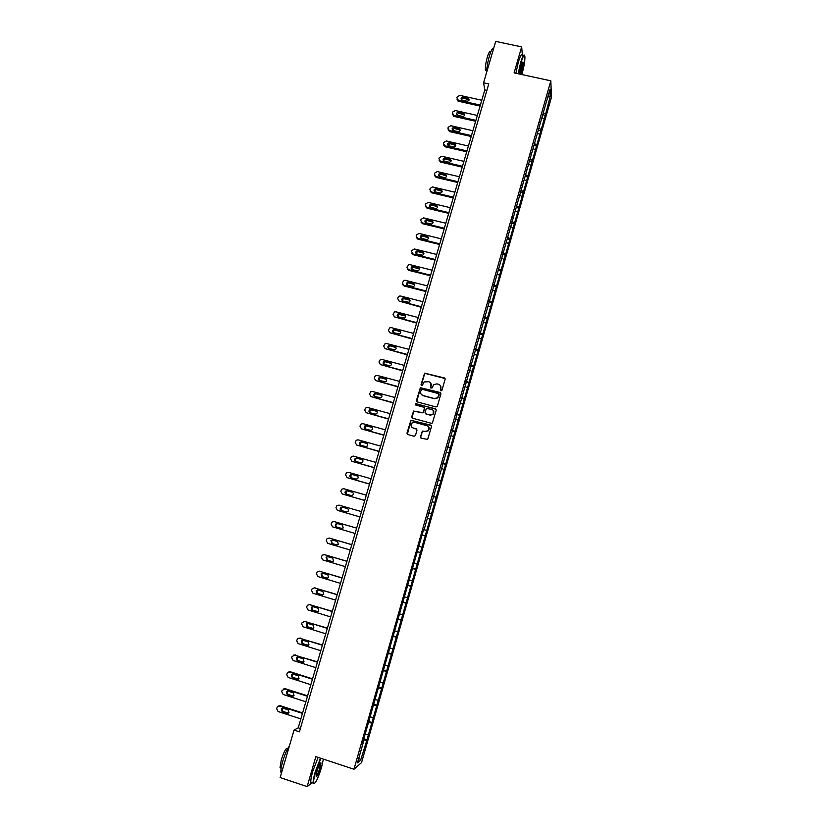 <?xml version="1.0" encoding="UTF-8"?>
<svg xmlns="http://www.w3.org/2000/svg" width="828" height="828" viewBox="0 0 828 828"><rect width="100%" height="100%" fill="white"/><g stroke="black" fill="none" stroke-linecap="round" stroke-linejoin="round"><path stroke-width="1.24" d="M440.982 390.888L441.924 390.361L445.122 379.255L444.377 377.941L424.619 373.149L421.017 384.782L422.218 385.548L424.081 381.956L428.759 381.708C430.726 382.443 431.523 383.85 431.14 385.931L430.726 387.369L431.947 388.135L433.717 384.606L436.915 383.871L438.478 384.296C440.455 385.03 441.252 386.448 440.869 388.529L440.982 390.888M420.531 436.894L421.276 438.24L427.672 439.389L431.523 426.492L430.767 425.147L410.895 420.262L406.972 433.168L407.718 434.514L414.093 436.263L415.449 435.497L416.981 430.177L416.246 428.842L413.079 427.972C410.802 426.803 410.419 425.168 411.93 423.046L414.704 422.352L427.113 425.737C429.349 426.844 429.773 428.459 428.397 430.57L425.488 431.378L422.342 431.098L420.531 436.894L420.893 438.043M522.396 55.228L521.65 46.885L514.105 72.885L550.837 80.813L353.97 769.233L315.83 756.657L307.147 786.6L280.143 777.554L294.043 730.079L299.415 731.828L488.768 83.918L483.583 82.79L484.804 89.931L298.246 727.791L294.043 730.079M521.65 46.885L495.703 41.4L483.583 82.79M436.014 406.962L437.36 406.196L440.92 393.838L440.175 392.513L420.376 387.69L416.443 400.555L417.177 401.89L436.014 406.962M436.232 410.139L432.382 423.015L431.305 423.305L412.458 418.171L411.713 416.836L413.576 411.03L422.228 412.851L423.574 412.085L424.588 408.577L423.843 407.241L415.915 405.099L415.635 403.795L435.476 408.804L436.232 410.139M307.147 786.6L312.073 782.729L310.842 782.325C310.624 780.307 311.276 776.581 312.818 771.137L318.107 757.403M362.747 742.55L423.667 529.434M423.615 529.62L426.741 530.52L366.98 739.828L360.677 760.114L357.458 762.888L363.192 742.809M550.837 80.813L551.438 97.352L361.567 762.567L353.97 769.233M424.133 529.599L549.927 89.496L550.196 96.503L545.3 115.32L426.741 530.52M365.593 734.405L367.922 734.767M368.47 722.513L371.286 722.979M370.561 717.038L372.869 717.421M373.428 705.177L376.233 705.673M375.508 699.722L377.806 700.136M378.365 687.902L381.159 688.42M380.445 682.469L382.733 682.903M383.292 670.68L386.065 671.229M385.362 665.267L387.639 665.733M388.197 653.509L390.961 654.089M390.257 648.127L392.524 648.614M393.083 636.401L395.836 637.011M395.142 631.039L397.399 631.557M397.957 619.354L400.7 619.996M400.007 614.014L402.253 614.552M402.822 602.36L405.544 603.022M404.861 597.04L407.086 597.599M407.666 585.417L410.367 586.12M409.694 580.128L411.92 580.707M412.489 568.536L415.18 569.26M414.507 563.268L416.722 563.868M417.302 551.707L419.982 552.462M419.31 546.459L421.514 547.091M422.57 535.074L424.764 535.716M423.625 529.568L426.296 530.365M427.341 518.359L429.525 519.032M428.397 512.874L431.057 513.691M432.102 501.706L434.276 502.389M433.158 496.231L435.797 497.069M436.853 485.104L439.016 485.808M437.898 479.64L440.527 480.509M441.583 468.555L443.736 469.29M442.628 463.1L445.247 464.001M446.292 452.057L448.445 452.812M447.337 446.613L449.946 447.544M450.991 435.611L453.133 436.397M452.036 430.187L454.634 431.14M455.679 419.227L457.801 420.024M456.714 413.814L459.302 414.797M460.347 402.894L462.459 403.712M461.382 397.492L463.949 398.496M465.005 386.614L467.106 387.452M466.04 381.222L468.596 382.257M469.642 370.375L471.732 371.244M470.677 365.003L473.212 366.059M474.268 354.198L476.348 355.088M475.293 348.836L477.828 349.923M478.874 338.072L480.944 338.983M479.898 332.721L482.424 333.829M483.469 321.999L485.529 322.93M484.494 316.658L486.999 317.797M488.044 305.977L490.104 306.929M489.069 300.647L491.563 301.806M492.608 290.007L494.658 290.98M493.633 284.687L496.117 285.877M497.162 274.089L499.201 275.082M498.177 268.779L500.65 269.99M501.696 258.222L503.724 259.226M502.71 252.923L505.173 254.165M506.219 242.397L508.237 243.432M507.233 237.118L509.675 238.381M510.731 226.634L512.729 227.69M511.735 221.355L514.167 222.649M515.223 210.912L517.221 211.989M512.853 217.443L513.37 217.391M516.33 205.717L518.649 206.969M519.694 195.242L521.681 196.339M517.396 201.546L517.914 201.494M520.915 190.119L523.11 191.33M524.165 179.624L526.142 180.742M521.93 185.7L522.447 185.638M525.48 174.563L527.56 175.753M528.616 164.058L530.582 165.186M526.442 169.906L526.96 169.833M530.013 159.069L532 160.218M533.046 148.533L535.012 149.692M530.945 154.163L531.462 154.091M534.464 143.575L536.42 144.734M537.465 133.07L539.421 134.239M535.426 138.473L535.944 138.39M538.883 128.112L540.829 129.292M541.874 117.638L543.82 118.828M539.897 122.834L540.425 122.741M543.292 112.712L545.228 113.902M550.196 96.503L547.753 97.093M410.926 420.231L410.75 420.852M300.398 728.495L298.246 727.791M486.885 90.387L484.804 89.931M544.358 107.236L544.876 107.133M363.502 739.911L366.328 740.346M360.677 760.114L358.928 757.723M542.702 114.74L545.3 115.32M538.324 130.079L540.922 130.658M533.925 145.469L536.523 146.049M529.516 160.901L532.114 161.491M525.087 176.385L527.695 176.985M520.646 191.91L523.255 192.52M516.196 207.486L518.804 208.107M511.735 223.115L514.343 223.746M507.253 238.795L509.862 239.427M502.751 254.527L505.37 255.159M498.094 270.27L500.857 270.953M493.395 286.053L496.334 286.788M488.717 301.889L491.801 302.665M484.163 317.817L487.247 318.604M479.588 333.798L482.683 334.595M475.013 349.83L478.108 350.637M470.407 365.914L473.512 366.721M465.802 382.05L468.907 382.867M461.175 398.237L464.28 399.065M456.528 414.466L459.643 415.304M451.871 430.757L454.986 431.605M447.203 447.099L450.318 447.958M442.514 463.494L445.63 464.363M437.815 479.95L440.931 480.82M433.096 496.448L436.221 497.338M428.366 513.008L431.491 513.898M417.322 551.634L420.448 552.555M412.541 568.37L415.666 569.302M407.738 585.158L410.874 586.1M402.915 602.008L406.062 602.96M398.092 618.909L401.228 619.872M393.238 635.873L396.384 636.835M388.373 652.878L391.53 653.861M383.499 669.955L386.645 670.939M378.603 687.074L381.76 688.078M373.687 704.266L376.844 705.27M368.76 721.498L371.917 722.523M363.813 738.804L366.98 739.828M440.62 390.681L440.506 385.796M430.726 383.126L430.902 388.094M445.06 378.51L424.754 373.345L421.214 385.517M440.838 393.031L420.52 387.877L416.722 401.632M439.119 394.594L438.602 393.662L422.083 389.243L420.707 391.292C420.313 393.372 421.11 394.78 423.067 395.525L434.369 398.558L437.681 397.73L439.078 394.056M421.369 394.449L423.067 395.525M439.244 394.77L437.805 397.906L434.493 398.734L423.211 395.701M424.453 407.676L423.408 412.748L413.731 411.185L412.044 417.954M436.108 409.26L416.484 403.805L415.625 404.944M430.156 415.004L433.003 414.248C434.441 412.137 434.038 410.512 431.781 409.384L426.368 408.463L425.043 412.479L425.789 413.814L430.291 415.159L433.127 414.414L433.334 410.44M430.291 415.159L425.923 413.979M428.542 426.648L428.531 430.715L425.633 431.523L422.487 431.243L420.676 437.039M411.92 427.341L413.079 427.972M416.784 429.194L413.224 428.117M431.357 425.551L411.04 420.417L407.366 434.338M480.364 105.115L458.339 100.229L456.901 97.839L457.191 96.876L459.768 95.375L481.792 100.25M480.085 106.067L458.588 101.295L457.077 99.329M469.155 99.846L463.359 98.128L461.258 99.526M462.21 100.157L467.044 101.223C469.155 100.912 469.621 99.94 468.451 98.315L463.131 97.052C460.999 97.383 460.544 98.356 461.755 99.981L462.21 100.157M521.868 74.561L521.992 74.147C523.979 66.882 524.952 61.117 524.931 56.842C524.476 53.737 523.151 55.745 520.936 62.856L518.504 73.837M518.142 73.754L520.615 62.649C522.489 56.459 523.803 54.027 524.538 55.372M519.715 74.096L521.205 65.722C522.075 62.845 522.696 61.634 523.079 62.079C523.389 63.704 522.944 66.799 521.733 71.374L520.677 74.303M520.284 74.22L521.412 71.167L522.582 62.214M486.626 72.388C486.719 67.803 487.651 62.338 489.42 55.973C491.252 50.032 492.639 47.589 493.581 48.655M486.491 70.68L485.477 70.463C485.073 67.617 485.694 63.176 487.319 57.132C488.789 52.412 489.845 50.777 490.466 52.216L490.652 52.257M515.865 73.268L518.328 62.162C520.357 55.559 521.692 53.251 522.364 55.228M320.871 758.313L315.592 771.975C313.895 778.01 313.294 781.808 313.771 783.36C315.468 783.774 318.045 778.486 321.512 767.504L323.375 759.141M314.236 783.661L313.201 783.112C312.984 781.104 313.657 777.368 315.199 771.924L320.467 758.189M320.063 768.601C317.973 775.018 316.658 777.471 316.099 775.95L317.103 770.837C318.852 765.32 320.136 762.681 320.964 762.93L320.063 768.601M316.12 776.219C317.02 775.805 318.211 773.248 319.67 768.55L320.395 763.023M281.437 773.135L280.961 772.348C280.63 770.309 281.241 766.573 282.783 761.16C284.977 754.008 287.192 748.916 289.417 745.883M281.034 768.125L280.009 767.784L281.313 759.731C284.221 750.986 286.302 747.28 287.554 748.626L287.668 748.667M475.914 120.339L453.868 115.392L452.43 112.991L452.719 112.018L455.296 110.528L477.342 115.454M475.645 121.261L454.127 116.427L452.616 114.502M464.705 114.988L458.909 113.26L456.797 114.699M457.749 115.33L462.583 116.406C464.756 116.044 465.191 115.051 463.887 113.436L458.66 112.215C456.476 112.598 456.052 113.591 457.387 115.206L457.749 115.33M471.453 135.606L449.376 130.607L447.948 128.195L448.238 127.222L450.825 125.721L472.881 130.71M471.194 136.496L449.645 131.611L448.134 129.717M460.233 130.172L454.437 128.433L452.316 129.913M453.268 130.545L458.101 131.642C460.347 131.217 460.741 130.203 459.302 128.599L454.189 127.419C451.933 127.854 451.539 128.878 453.019 130.472L453.268 130.545M466.971 150.924L444.739 145.821L443.446 143.441L443.736 142.457L446.323 140.967L468.41 146.007M466.723 151.772L445.019 146.794L443.642 144.993M455.752 145.407L449.956 143.658L447.834 145.19M448.766 145.811L453.609 146.918C455.917 146.432 456.28 145.397 454.686 143.824L449.697 142.675C447.379 143.172 447.027 144.207 448.641 145.769L448.766 145.811M462.479 166.283L440.372 161.16L438.933 158.738L439.223 157.755L441.821 156.254L463.918 161.356M462.241 167.111L440.662 162.102L439.14 160.311M451.25 160.673L445.464 158.924L443.332 160.508M444.263 161.118L449.107 162.247C451.477 161.688 451.798 160.642 450.059 159.1L445.185 157.972C442.804 158.541 442.494 159.597 444.263 161.118L444.263 161.118M457.967 181.705L435.839 176.519L434.41 174.077L434.7 173.093L437.184 171.572L459.416 176.757M457.739 182.491L436.139 177.42L434.628 175.681M446.737 176.002L440.858 174.222L438.809 175.878M439.74 176.478L444.719 177.637C447.006 176.964 447.275 175.909 445.516 174.46L440.568 173.311C438.26 173.952 437.981 175.008 439.74 176.478M453.444 197.157L431.305 191.92L429.867 189.467L430.156 188.473L432.485 186.931L454.893 192.199M453.226 197.913L431.605 192.789L430.105 191.102M442.204 191.371L436.201 189.571L434.286 191.299M435.197 191.889L440.32 193.079C442.504 192.313 442.721 191.247 440.982 189.871L435.901 188.691C433.696 189.426 433.458 190.492 435.197 191.889M448.911 212.672L426.741 207.362L425.313 204.899L425.602 203.905L428.211 202.415L450.37 207.693M448.704 213.386L427.062 208.211L425.571 206.565M437.66 206.783L431.533 204.971L429.753 206.772M430.643 207.342L435.901 208.552C437.981 207.704 438.157 206.627 436.439 205.334L431.222 204.123C429.121 204.951 428.935 206.027 430.643 207.342M444.357 228.228L422.176 222.867L420.738 220.383L421.038 219.389L423.646 217.888L445.816 223.239M444.16 228.911L422.508 223.674L421.017 222.09M433.096 222.235L426.855 220.434L425.199 222.287M426.078 222.846L431.471 224.067C433.437 223.146 433.572 222.07 431.885 220.838L426.534 219.617C424.536 220.527 424.391 221.604 426.078 222.846M439.792 243.836L417.591 238.412L416.153 235.918L416.453 234.924L419.061 233.424L441.262 238.826M439.606 244.488L417.933 239.188L416.453 237.667M428.521 237.739L422.176 235.949L420.634 237.864M421.504 238.402L427.01 239.623C428.873 238.64 428.976 237.564 427.31 236.394L421.845 235.173C419.941 236.135 419.827 237.222 421.504 238.402M435.217 259.495L412.996 254.01L411.557 251.505L411.847 250.501L414.466 249L436.687 254.475M435.042 260.106L413.348 254.745L411.889 253.296M423.926 253.296L417.478 251.526L416.06 253.482M416.908 254.01L422.539 255.221C424.298 254.186 424.36 253.109 422.725 252.002L417.136 250.78C415.335 251.805 415.263 252.882 416.908 254.01M430.622 275.206L408.38 269.649L406.941 267.134L408.856 264.629L409.86 264.629L432.092 270.166M430.456 275.776L408.742 270.352L407.304 268.976M419.31 268.893L412.779 267.154L411.475 269.162M412.303 269.659L418.036 270.87C419.703 269.783 419.734 268.707 418.119 267.661L412.427 266.44C410.719 267.516 410.678 268.582 412.303 269.659M426.016 290.959L403.753 285.349L402.315 282.814L404.116 280.33L405.234 280.309L427.496 285.908M425.851 291.497L404.126 286.012L402.708 284.697M414.683 284.532L408.069 282.834L406.879 284.894M407.676 285.36L413.514 286.55C415.087 285.432 415.087 284.366 413.503 283.362L407.707 282.162C406.093 283.269 406.082 284.335 407.676 285.36M421.39 306.764L399.106 301.092L397.678 298.546L397.968 297.542L399.365 296.093L400.597 296.041L422.87 301.692M421.245 307.271L399.106 301.092M410.026 300.222L403.36 298.566L402.273 300.667M403.039 301.113L408.97 302.292C410.46 301.133 410.429 300.078 408.877 299.115L402.977 297.925C401.456 299.063 401.466 300.129 403.039 301.113M416.753 322.62L394.449 316.886L393.021 314.329L394.604 311.908L395.95 311.814L418.243 317.538M416.619 323.086L394.449 316.886M405.358 315.965L398.63 314.35L397.657 316.503M398.382 316.907L404.406 318.076C405.813 316.896 405.761 315.841 404.23 314.919L398.247 313.75C396.798 314.909 396.84 315.965 398.382 316.907M412.096 338.528L389.781 332.721L388.342 330.165L389.843 327.774L391.282 327.64L413.596 333.425M411.971 338.962L389.781 332.721M400.669 331.749L395.07 330.082L393.911 330.196L393.031 332.39M393.714 332.763L399.82 333.901C401.156 332.711 401.073 331.666 399.562 330.776L393.507 329.616C392.13 330.807 392.203 331.852 393.714 332.763M407.428 354.487L385.092 348.619L383.664 346.042L385.072 343.692L386.593 343.516L408.928 349.364M407.314 354.881L385.092 348.619M395.96 347.574L390.402 345.938L389.17 346.083L388.394 348.329M389.036 348.66L395.204 349.789C396.477 348.578 396.374 347.543 394.894 346.684L388.756 345.545C387.452 346.746 387.535 347.791 389.036 348.66M402.75 370.499L380.394 364.558L378.955 361.971L380.3 359.652L381.905 359.445L404.25 365.365M402.646 370.851L380.394 364.558M391.23 363.451L385.724 361.836L384.42 362.012L383.747 364.32M384.337 364.62L390.578 365.717C391.789 364.496 391.665 363.471 390.205 362.633L383.995 361.515C382.753 362.736 382.867 363.761 384.337 364.62M398.051 386.562L375.674 380.559L374.246 377.961L374.546 376.937L375.519 375.674L377.185 375.426L399.562 381.408M397.957 386.873L375.674 380.559M386.479 379.379L381.025 377.796L379.669 378.003L379.1 380.373M379.617 380.621L385.92 381.708C387.08 380.466 386.935 379.452 385.496 378.644L379.234 377.537C378.044 378.769 378.168 379.793 379.617 380.621M393.341 402.667L370.944 396.602L369.505 393.993L370.727 391.737L372.465 391.458L394.852 397.502M393.259 402.946L370.944 396.602M381.708 395.36L376.305 393.807L374.908 394.045L374.432 396.467M374.898 396.674L381.253 397.74C382.35 396.498 382.194 395.484 380.776 394.697L374.453 393.611C373.314 394.852 373.459 395.867 374.898 396.674M388.611 418.833L366.193 412.706L364.765 410.077L365.065 409.042L365.924 407.862L367.725 407.531L390.133 413.648M388.539 419.071L366.193 412.706M376.906 411.381L371.586 409.86L370.126 410.129L369.764 412.623M370.147 412.779L375.063 414.124L376.554 413.834C377.609 412.582 377.444 411.578 376.036 410.812L369.671 409.736C368.574 410.978 368.739 411.992 370.147 412.779M383.871 435.052L361.432 428.852L360.004 426.213L360.304 425.178L361.111 424.029L362.964 423.667L385.393 429.846M383.809 435.249L361.432 428.852M372.082 427.455L366.835 425.975L365.345 426.265L365.096 428.821M365.396 428.935L370.313 430.291L371.844 429.97C372.859 428.718 372.672 427.724 371.286 426.969L366.369 425.613L364.869 425.913C363.823 427.165 363.999 428.169 365.396 428.935M379.11 451.312L356.661 445.05L355.222 442.4L356.288 440.248L358.193 439.854L380.642 446.095M379.069 451.477L356.661 445.05M367.228 443.591L362.084 442.131L360.542 442.462L360.418 445.071M360.625 445.143L365.541 446.52L367.114 446.168C368.087 444.915 367.891 443.922 366.525 443.187L361.598 441.81L360.066 442.142C359.052 443.394 359.238 444.398 360.625 445.143M374.339 467.634L351.869 461.299L350.43 458.64L351.455 456.518L353.401 456.093L375.871 462.397M374.308 467.758L351.869 461.299M362.364 459.778L357.303 458.35L355.74 458.702L355.729 461.372M355.833 461.403L360.76 462.79L362.364 462.417C363.306 461.155 363.099 460.171 361.743 459.447L356.816 458.06L355.243 458.412C354.27 459.675 354.467 460.668 355.833 461.403M369.547 484.007L347.056 477.611L345.628 474.93L345.928 473.885L346.611 472.829L348.598 472.374L371.089 478.76M369.526 484.09L347.056 477.611M357.468 476.017L352.521 474.61L350.917 474.993L351.041 477.715L355.957 479.122L357.592 478.719C358.503 477.456 358.286 476.473 356.94 475.769L352.014 474.372L350.41 474.744C349.468 476.007 349.675 476.99 351.031 477.715M364.744 500.433L342.233 493.964L340.805 491.283L341.757 489.203L343.786 488.717L366.286 495.165M364.734 500.485L342.233 493.964M352.542 492.318L347.708 490.932L346.083 491.335L346.352 494.119M346.207 494.088L351.144 495.496L352.811 495.072C353.691 493.819 353.463 492.836 352.138 492.132L347.201 490.725L345.566 491.118C344.655 492.381 344.872 493.374 346.207 494.088M337.4 510.379L359.921 516.92L337.4 510.379L335.961 507.678L336.882 505.629L338.952 505.111L361.474 511.621M347.532 508.64L342.895 507.305L341.229 507.719L341.736 510.607M341.374 510.503L346.311 511.932L348.008 511.487C348.857 510.224 348.619 509.251 347.305 508.558L342.368 507.129L340.701 507.554C339.822 508.816 340.049 509.8 341.374 510.503M356.651 528.119L334.491 521.661M355.088 533.449L332.535 526.846L331.107 524.124L331.997 522.106L334.098 521.557L356.64 528.14M337.783 523.669L336.375 524.165C335.526 525.428 335.754 526.401 337.068 527.094L341.788 528.481M336.52 526.97L341.467 528.419L343.185 527.953L342.461 525.035L337.524 523.586L335.826 524.041C334.978 525.304 335.205 526.277 336.52 526.97L337.068 527.094M351.817 544.648L329.337 538.076M350.244 550.03L327.671 543.354L326.242 540.632L326.553 539.566L327.101 538.624L329.233 538.055L351.796 544.71M332.742 540.135L331.49 540.663L332.214 543.582L337.099 545.031M331.655 543.499L336.603 544.959L338.341 544.472L337.607 541.564L332.659 540.104L330.941 540.57L332.214 543.582M346.963 561.229L324.265 554.584M345.369 566.673L322.785 559.925L321.347 557.192L322.195 555.205L324.348 554.615L346.932 561.332M327.743 556.664L326.605 557.213L327.339 560.121L332.349 561.622M326.77 560.08L331.728 561.56L333.487 561.042L332.732 558.144L327.774 556.675L326.035 557.161L327.339 560.121M342.099 577.872L319.225 571.165M340.494 583.367L317.88 576.557L316.451 573.804L316.762 572.728L317.269 571.837L319.453 571.216L342.057 578.006M322.744 573.255L321.699 573.814L322.454 576.723L327.588 578.255M321.875 576.712L326.832 578.203L328.612 577.675L327.836 574.787L322.879 573.297L321.119 573.804L321.875 576.712L322.454 576.723M337.213 594.556L314.174 587.808M335.588 600.114L312.963 593.231L311.535 590.467L311.846 589.391L312.332 588.522L314.536 587.88L337.162 594.742M317.724 589.919L316.782 590.467L317.548 593.365L322.796 594.939M316.958 593.397L321.926 594.908L323.727 594.359L322.93 591.471L317.973 589.971L316.192 590.499L316.958 593.397L317.548 593.365M332.318 611.302L309.123 604.512M330.682 616.922L308.026 609.967L306.598 607.183L307.374 605.258L309.61 604.595L332.256 611.53M312.694 606.634L311.856 607.183L312.632 610.07L317.983 611.664M312.032 610.143L317 611.664L318.821 611.095L318.014 608.218L313.046 606.696L311.245 607.245L312.032 610.143L312.632 610.07M327.402 628.1L304.052 621.269M325.746 633.782L303.079 626.755L301.651 623.96L301.961 622.884L304.663 621.362L327.329 628.369M307.654 623.412L306.909 623.939L307.705 626.827L313.15 628.442M307.084 626.931L312.052 628.473L313.895 627.893L313.067 625.026L308.099 623.484L306.288 624.043L307.084 626.931L307.705 626.827M322.475 644.96L298.98 638.098M320.798 650.694L298.111 643.594L296.683 640.789L297.428 638.895L299.705 638.191L322.392 645.26M302.603 640.251L301.941 640.758L302.748 643.635L308.295 645.26M302.127 643.791L307.095 645.343L308.947 644.743L308.119 641.876L303.141 640.323L301.309 640.903L302.127 643.791L302.748 643.635M317.528 661.872L293.888 654.989M315.841 667.658L293.133 660.496L291.704 657.67L292.015 656.583L294.727 655.072L317.434 662.214M297.542 657.153L296.962 657.629L297.79 660.506L303.421 662.141M297.149 660.692L302.127 662.265L303.99 661.655L303.141 658.788L298.173 657.225L296.32 657.805L297.149 660.692L297.79 660.506M312.57 678.836L290.39 671.787L288.796 671.932M310.862 684.684L288.134 677.449L286.705 674.613L287.419 672.75L289.738 672.005L312.456 679.229M292.481 674.106L291.974 674.551L292.801 677.428L298.515 679.074M292.149 677.656L297.138 679.239L299.011 678.618L298.163 675.751L293.174 674.168L291.311 674.779L292.149 677.656L292.801 677.428M307.592 695.851L285.391 688.741L283.704 688.937M305.863 701.771L283.114 694.454L281.686 691.608L282.006 690.511L284.728 689L307.467 696.286M287.399 691.121L287.802 694.402L293.598 696.048M287.14 694.671L292.129 696.276L294.023 695.634L293.153 692.777L288.165 691.173L286.291 691.794L287.14 694.671L287.802 694.402M302.593 712.929L280.381 705.746L278.591 705.994M300.854 718.911L278.084 711.521L276.656 708.654L277.349 706.822L279.698 706.046L302.458 713.405M282.307 708.188L282.793 711.438L288.651 713.094M282.11 711.749L287.099 713.363L289.013 712.711L288.134 709.855L283.145 708.24L281.251 708.871L282.11 711.749L282.793 711.438M458.339 100.229L458.588 101.295M463.359 98.128L463.131 97.052M468.182 99.194L467.955 98.118M453.868 115.392L454.127 116.427M458.909 113.26L458.66 112.215M463.732 114.336L463.494 113.291M449.376 130.607L449.645 131.611M454.437 128.433L454.189 127.419M459.271 129.52L459.022 128.516M444.884 145.863L445.164 146.835M449.956 143.658L449.697 142.675M454.789 144.755L454.531 143.782M440.372 161.16L440.662 162.102M445.464 158.924L445.185 157.972M450.297 160.042L450.028 159.1M435.839 176.519L436.139 177.42M440.951 174.242L440.662 173.321M445.795 175.37L445.516 174.46M431.305 191.92L431.605 192.789M436.428 189.602L436.128 188.722M441.272 190.75L440.982 189.871M426.741 207.362L427.062 208.211M431.895 205.023L431.585 204.174M436.739 206.172L436.439 205.334M422.176 222.867L422.508 223.674M427.341 220.476L427.02 219.668M432.195 221.656L431.885 220.838M417.591 238.412L417.933 239.188M422.777 235.99L422.446 235.214M427.631 237.17L427.31 236.394M412.996 254.01L413.348 254.745M418.192 251.546L417.85 250.801M423.056 252.747L422.725 252.002M408.38 269.649L408.742 270.352M413.596 267.154L413.244 266.44M418.461 268.365L418.119 267.661M403.753 285.349L404.126 286.012M408.991 282.814L408.628 282.131M413.855 284.035L413.503 283.362M404.364 298.515L403.992 297.873M409.239 299.757L408.877 299.115M399.727 314.278L399.334 313.667M404.602 315.53L404.23 314.919M395.07 330.082L394.677 329.503M399.955 331.345L399.562 330.776M390.402 345.938L389.998 345.4M395.287 347.211L394.894 346.684M342.895 507.305L342.368 507.129M334.098 521.557L334.647 521.692M329.233 538.055L329.792 538.159M324.348 554.615L324.918 554.677M332.287 561.601L331.728 561.56M319.453 571.216L320.032 571.237M327.402 578.213L326.832 578.203M314.536 587.88L315.137 587.859M322.506 594.877L321.926 594.908M309.61 604.595L310.221 604.543M317.59 611.592L317 611.664M304.663 621.362L305.284 621.269M312.663 628.359L312.052 628.473M299.705 638.191L300.336 638.057M307.716 645.188L307.095 645.343M294.727 655.072L295.379 654.896M302.758 662.069L302.127 662.265M289.738 672.005L290.39 671.787M297.78 679.012L297.138 679.239M284.728 689L285.391 688.741M292.781 696.006L292.129 696.276M279.698 706.046L280.381 705.746M287.771 713.053L287.099 713.363M457.78 100.012L458.019 101.088M468.679 99.391L468.451 98.315M486.678 70.722L485.477 70.463M310.842 782.325L313.201 783.112M281.147 768.156L280.009 767.784M280.961 772.348L281.613 772.555M453.433 115.247L453.692 116.282M464.125 114.471L463.887 113.436M449.086 130.513L449.356 131.517M459.54 129.613L459.302 128.599M444.739 145.821L445.019 146.794M454.945 144.807L454.686 143.824M450.328 160.052L450.059 159.1M440.858 174.222L440.568 173.311M436.201 189.571L435.901 188.691M431.533 204.971L431.222 204.123M426.855 220.434L426.534 219.617M422.176 235.949L421.845 235.173M417.478 251.526L417.136 250.78M412.779 267.154L412.427 266.44M408.069 282.834L407.707 282.162M403.36 298.566L402.977 297.925M398.63 314.35L398.247 313.75M393.911 330.196L393.507 329.616M389.17 346.083L388.756 345.545M346.083 491.335L345.566 491.118M341.229 507.719L340.701 507.554M336.375 524.165L335.826 524.041M331.49 540.663L330.941 540.57M326.605 557.213L326.035 557.161M321.699 573.814L321.119 573.804M316.782 590.467L316.192 590.499M311.856 607.183L311.245 607.245M306.909 623.939L306.288 624.043M301.941 640.758L301.309 640.903M296.962 657.629L296.32 657.805M291.974 674.551L291.311 674.779M286.964 691.535L286.291 691.794M281.934 708.571L281.251 708.871"/></g></svg>
